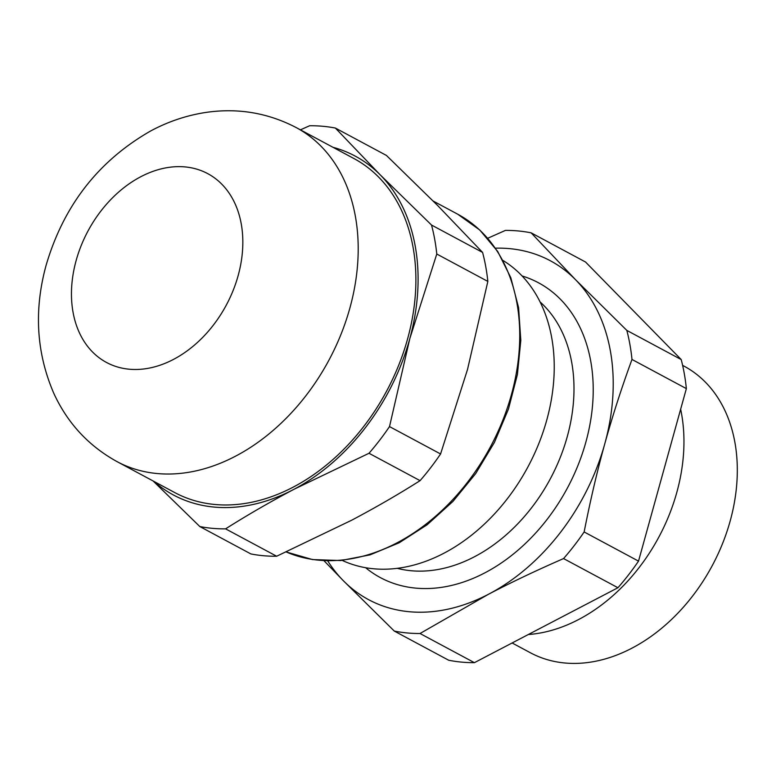 <?xml version="1.0" encoding="UTF-8"?>
<svg xmlns="http://www.w3.org/2000/svg" width="776" height="776" viewBox="0 0 776 776"><rect width="100%" height="100%" fill="white"/><g stroke="black" fill="none" stroke-linecap="round" stroke-linejoin="round"><path stroke-width="1.16" d="M681.212 359.569L626.833 330.411L575.676 279.845L531.143 232.839L585.521 262.007L681.212 359.569A212.876 155.908 118.2 0 1 686.362 388.621L638.522 561.126A212.876 155.908 118.2 0 1 617.938 587.733L474.408 662.665A212.876 155.908 118.2 0 1 448.673 660.231L394.295 631.072L343.137 580.506A192.273 140.815 118.2 0 1 327.753 560.922M474.408 662.665L420.029 633.507L488.482 594.261C511.151 582.407 536.177 570.515 563.56 558.575L617.938 587.733M638.522 561.126L584.144 531.958C590.303 500.53 597.171 471.187 604.747 443.93C612.293 416.654 621.372 388.495 631.984 359.453L686.362 388.621M531.143 232.839A212.876 155.908 118.2 0 0 505.418 230.404L487.745 238.251M324.067 560.786L343.137 580.506A192.273 140.815 118.2 0 0 488.482 594.261A192.273 140.815 118.2 0 0 604.747 443.93A192.273 140.815 118.2 0 0 575.676 279.845A192.273 140.815 118.2 0 0 495.495 248.174M626.833 330.411A212.876 155.908 118.2 0 1 631.984 359.453M584.144 531.958A212.876 155.908 118.2 0 1 563.56 558.575M503.081 260.523A170.303 124.723 118.2 0 1 527.923 466.919A170.303 124.723 118.2 0 1 342.235 560.408M153.085 480.955L199.82 526.545L250.89 553.938A212.876 155.908 118.2 0 0 276.654 556.237L225.593 528.854C246.933 515.322 269.728 502.13 293.988 489.287L369.007 453.271L420.068 480.654C398.728 494.186 375.933 507.378 351.673 520.221L276.654 556.237M332.962 147.294A192.273 140.815 118.2 0 1 380.133 174.775L335.377 128.059L386.438 155.442L437.829 205.708L482.585 252.423A212.876 155.908 118.2 0 1 487.842 281.416L467.521 369.463L440.574 453.97A212.876 155.908 118.2 0 1 420.068 480.654M335.377 128.059A212.876 155.908 -61.8 0 0 309.605 125.761L300.428 129.844M440.574 453.97L389.513 426.587L409.835 338.53L436.781 254.024L487.842 281.416M199.82 526.545A212.876 155.908 -61.8 0 0 225.593 528.854M482.585 252.423L431.524 225.04L380.133 174.775A192.273 140.815 118.2 0 1 409.835 338.53A192.273 140.815 118.2 0 1 293.988 489.287A192.273 140.815 118.2 0 1 153.803 481.343M296.18 127.565L353.866 158.508A189.528 138.807 118.2 0 1 386.603 391.133A189.528 138.807 118.2 0 1 174.707 492.556L117.021 461.613C88.677 445.967 67.648 423.298 53.922 393.607C36.404 353.177 33.775 310.497 46.026 265.576C63.496 205.727 98.368 160.865 150.641 130.979C167.8 121.764 185.794 115.653 204.621 112.627C236.952 107.631 267.468 112.617 296.18 127.565A189.528 138.807 118.2 0 1 328.917 360.19A189.528 138.807 118.2 0 1 117.021 461.613M436.781 254.024A212.876 155.908 -61.8 0 0 431.524 225.04M369.007 453.271A212.876 155.908 -61.8 0 0 389.513 426.587M420.029 633.507A212.876 155.908 118.2 0 1 394.295 631.072M680.649 409.224A162.611 119.087 118.2 0 1 528.31 634.525M682.628 365.37L684.092 366.165A162.611 119.087 118.2 0 1 712.184 565.752A162.611 119.087 118.2 0 1 530.386 652.762L512.131 642.974M522.073 275.955A167.276 122.511 118.2 0 1 567.372 488.085A167.276 122.511 118.2 0 1 365.603 567.702M540.096 301.961A153.551 112.452 118.2 0 1 550.271 478.908A153.551 112.452 118.2 0 1 397.234 568.333M457.704 214.195A189.528 138.807 118.2 0 1 493.148 441.651A189.528 138.807 118.2 0 1 286.247 551.969L312.495 559.564L340.79 560.544L370.045 554.869L399.204 542.773L427.188 524.721L452.99 501.374L475.678 473.602L494.409 442.427L508.484 408.991L517.398 374.546L520.812 340.354L518.581 307.655L510.792 277.662L497.707 251.463L479.791 230.036L457.704 214.195L433.173 201.042M76.058 260.823A107.127 78.454 118.2 0 1 221.694 184.077A107.127 78.454 118.2 0 1 173.698 359.298A107.127 78.454 118.2 0 1 76.058 260.823"/></g></svg>
